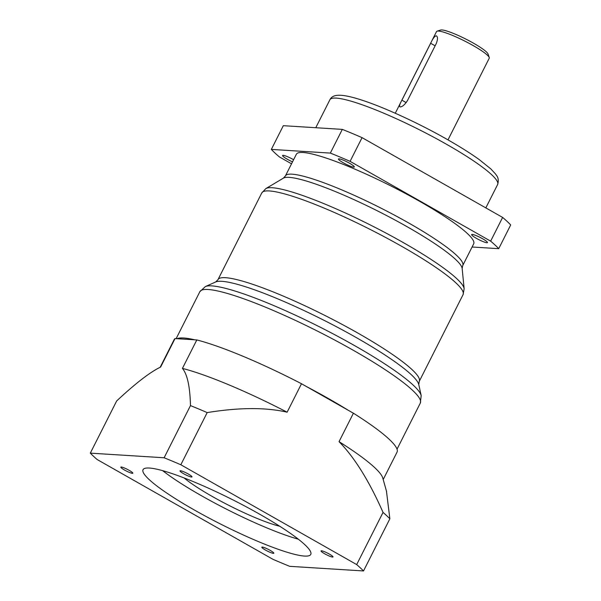 <?xml version="1.0" encoding="UTF-8"?>
<svg xmlns="http://www.w3.org/2000/svg" width="601" height="601" viewBox="0 0 601 601"><rect width="100%" height="100%" fill="white"/><g stroke="black" fill="none" stroke-linecap="round" stroke-linejoin="round"><path stroke-width="0.9" d="M90.308 453.139L116.662 400.972C135.39 383.453 150.047 372.139 160.64 367.031L175.011 338.581L194.777 339.813L196.805 339.941L182.426 368.398C187.332 374.288 190.014 386.683 190.472 405.592L164.126 457.767L90.308 453.139A161.083 23.251 -153.2 0 0 97.137 459.517L272.989 559.336A161.083 23.251 -153.2 0 0 289.705 566.33L363.515 570.95L389.869 518.783L386.443 491.047M160.189 367.256L174.17 339.565A124.843 18.022 26.8 0 1 175.011 338.581M194.777 339.813A123.498 17.827 -153.2 0 0 177.04 338.701M328.386 398.531A123.498 17.827 -153.2 0 0 306.322 386.473L348.588 410.468A123.498 17.827 -153.2 0 0 328.386 398.531M419.43 201.192A99.338 14.341 26.8 0 1 473.693 243.826L462.747 265.499A99.338 14.341 -153.2 0 0 408.485 222.866A99.338 14.341 -153.2 0 0 285.407 175.92L296.361 154.247A99.338 14.341 26.8 0 1 419.43 201.192M472.085 247.003L498.717 248.671A132.896 19.187 -153.2 0 0 490.641 241.144L350.082 161.353A132.896 19.187 -153.2 0 0 330.34 153.09L271.336 149.401A132.896 19.187 -153.2 0 0 279.405 156.929L291.53 163.81M292.514 161.864A8.857 1.277 26.8 0 1 287.428 159.303A8.857 1.277 26.8 0 1 282.59 155.494A8.857 1.277 26.8 0 1 293.566 159.686A8.857 1.277 26.8 0 1 293.604 159.701M343.321 162.796A8.857 1.277 26.8 0 1 338.483 158.995A8.857 1.277 26.8 0 1 349.459 163.187A8.857 1.277 26.8 0 1 354.297 166.988A8.857 1.277 26.8 0 1 343.321 162.796M476.48 238.387A8.857 1.277 26.8 0 1 471.642 234.585A8.857 1.277 26.8 0 1 482.618 238.77A8.857 1.277 26.8 0 1 487.464 242.571A8.857 1.277 26.8 0 1 476.48 238.387M271.336 149.401L283.311 125.684L342.315 129.38A132.896 19.187 26.8 0 1 362.065 137.644L502.624 217.427A132.896 19.187 26.8 0 1 510.692 224.962L498.717 248.671M395.27 113.243L436.521 31.583A29.532 4.26 26.8 0 1 437.085 31.177A29.532 4.26 26.8 0 1 473.115 45.541A29.532 4.26 26.8 0 1 489.244 57.523A29.532 4.26 26.8 0 1 489.244 58.214L447.993 139.875M436.521 35.932L436.116 35.812C437.896 36.511 437.941 39.118 436.236 43.625L407.493 100.532C404.834 104.664 402.4 106.798 400.183 106.948C399.004 106.595 399.582 104.341 401.911 100.187L430.662 43.272L435.132 45.811M436.116 35.812C434.508 36.3 432.69 38.795 430.662 43.272M437.085 31.177L440.631 30.05A26.85 3.876 26.8 0 1 473.378 43.114A26.85 3.876 26.8 0 1 488.042 54L489.244 57.523M502.624 217.427L490.641 241.144M350.082 161.353L362.065 137.644M342.315 129.38L330.34 153.09M348.588 410.468L353.411 413.21A124.843 18.022 26.8 0 1 397.036 452.14L383.198 479.538M353.411 413.21L339.039 441.66C354.492 457.391 369.157 480.98 383.04 512.405A161.083 23.251 26.8 0 1 389.869 518.783M386.638 491.746L382.769 477.998A124.843 18.022 -153.2 0 0 339.039 441.66M383.04 512.405L356.686 564.579L180.833 464.753L207.187 412.587C239.153 407.418 265.8 407.283 287.128 412.196L301.499 383.738L306.322 386.473M196.805 339.941A124.843 18.022 26.8 0 1 301.499 383.738M287.128 412.196A124.843 18.022 -153.2 0 0 182.426 368.398M190.472 405.592A161.083 23.251 26.8 0 1 207.187 412.587M180.833 464.753A161.083 23.251 -153.2 0 0 164.126 457.767M363.515 570.95A161.083 23.251 -153.2 0 0 356.686 564.579M265.492 550.065A6.709 0.969 26.8 0 1 261.826 547.18A6.709 0.969 26.8 0 1 270.142 550.358A6.709 0.969 26.8 0 1 273.808 553.236A6.709 0.969 26.8 0 1 265.492 550.065M124.497 470.027A6.709 0.969 26.8 0 1 120.831 467.15A6.709 0.969 26.8 0 1 129.147 470.32A6.709 0.969 26.8 0 1 132.813 473.205A6.709 0.969 26.8 0 1 124.497 470.027M183.681 473.738A6.709 0.969 26.8 0 1 180.015 470.853A6.709 0.969 26.8 0 1 188.331 474.031A6.709 0.969 26.8 0 1 191.997 476.909A6.709 0.969 26.8 0 1 183.681 473.738M194.363 510.009A93.966 13.568 26.8 0 1 143.038 469.682A93.966 13.568 26.8 0 1 259.459 514.088A93.966 13.568 26.8 0 1 310.785 554.415A93.966 13.568 26.8 0 1 194.363 510.009M324.675 553.769A6.709 0.969 26.8 0 1 321.009 550.892A6.709 0.969 26.8 0 1 329.325 554.062A6.709 0.969 26.8 0 1 332.992 556.939A6.709 0.969 26.8 0 1 324.675 553.769M162.638 470.651A93.966 13.568 -153.2 0 0 201.553 495.78A93.966 13.568 -153.2 0 0 298.374 539.217M279.796 526.281A63.09 9.105 26.8 0 1 212.243 496.449A63.09 9.105 26.8 0 1 184.079 477.93M199.863 291.68A123.498 17.827 26.8 0 1 352.877 350.045A123.498 17.827 26.8 0 1 420.332 403.046L421.181 395.601A121.733 17.572 -153.2 0 0 354.507 345.56A121.733 17.572 -153.2 0 0 205.354 286.579L199.863 291.68L176.138 338.648M205.354 286.579L215.706 281.959A114.528 16.535 26.8 0 1 356.032 337.446A114.528 16.535 26.8 0 1 418.762 384.527L421.181 395.601M418.762 384.527L419.258 381.357A112.763 16.28 -153.2 0 0 357.67 332.962A112.763 16.28 -153.2 0 0 217.96 279.675L261.788 192.921A112.763 16.28 26.8 0 1 401.491 246.207A112.763 16.28 26.8 0 1 463.086 294.603L464.145 288.758A111.538 16.099 -153.2 0 0 402.97 242.406A111.538 16.099 -153.2 0 0 265.86 188.601L261.788 192.921M265.86 188.601L283.387 178.144A100.562 14.514 26.8 0 1 407.005 226.66A100.562 14.514 26.8 0 1 462.154 268.452L464.145 288.758M329.896 99.758A93.966 13.568 26.8 0 1 446.325 144.165A93.966 13.568 26.8 0 1 497.643 184.492C499.716 177.34 495.863 175.064 495.592 174.05L490.822 168.889L479.222 159.588C470.53 153.338 459.825 146.606 447.114 139.379C419.077 123.4 384.61 107.504 362.042 100.187C338.378 92.411 332.285 95.018 329.896 99.758L315.773 127.72M406.193 102.613L401.911 100.187M397.028 449.18L420.332 403.046M215.706 281.959L217.96 279.675M419.258 381.357L463.086 294.603M283.387 178.144L285.407 175.92M462.747 265.499L462.154 268.452M485.826 207.893L497.643 184.492"/></g></svg>
